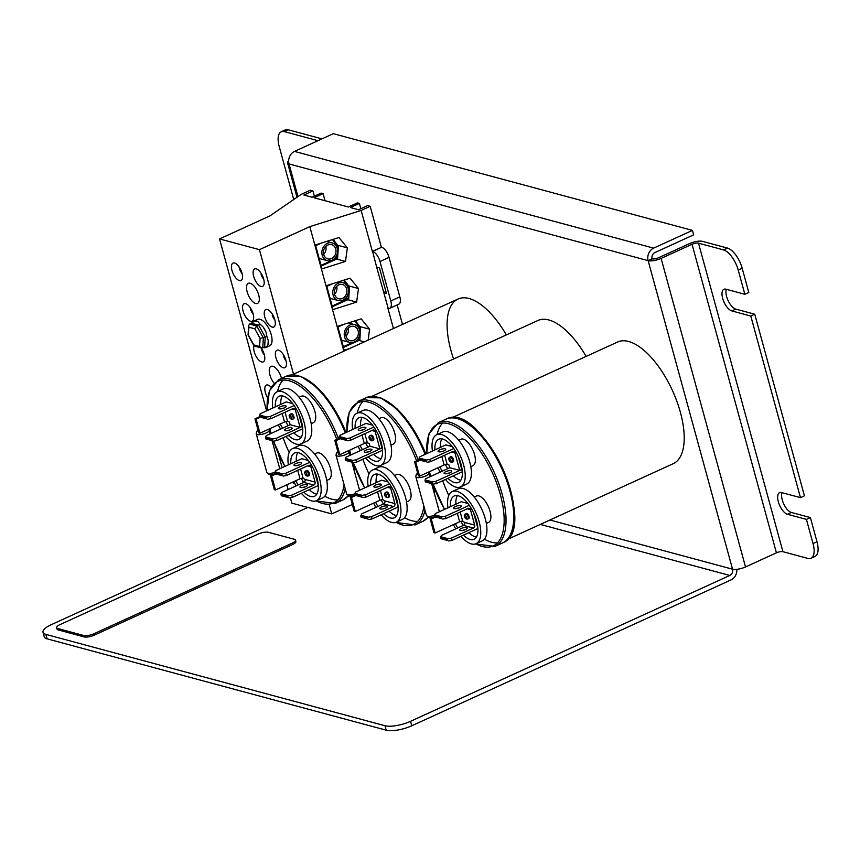 <?xml version="1.0" encoding="UTF-8"?>
<svg xmlns="http://www.w3.org/2000/svg" width="860" height="860" viewBox="0 0 860 860"><rect width="100%" height="100%" fill="white"/><g stroke="black" fill="none" stroke-linecap="round" stroke-linejoin="round"><path stroke-width="1.29" d="M318.006 140.674L284.38 131.612A19.114 8.482 65.4 0 0 281.241 131.763A19.114 8.482 65.4 0 0 279.199 146.458L293.722 199.531M321.962 138.869L288.337 129.806A19.114 8.482 -114.6 0 0 285.197 129.957L281.241 131.763M811.012 558.269L814.968 556.463A19.114 8.482 -114.6 0 0 817 541.768L813.044 543.574A19.114 8.482 65.4 0 1 811.012 558.269A19.114 8.482 65.4 0 1 807.862 558.419L782.922 551.701A4.859 1.505 -15.3 0 0 776.429 552.829L745.523 566.955A9.707 2.999 164.7 0 1 732.548 569.202L549.927 520.01M813.044 543.574L806.422 519.386L787.47 514.28A11.846 5.257 65.4 0 1 778.934 503.67A11.846 5.257 65.4 0 1 779.579 492.629A11.846 5.257 65.4 0 1 781.525 492.543L800.477 497.65L750.791 316.029L731.838 310.922A11.846 5.257 65.4 0 1 723.292 300.312A11.846 5.257 65.4 0 1 723.937 289.272A11.846 5.257 65.4 0 1 725.894 289.186L744.846 294.292L738.224 270.094L742.18 268.288A19.114 8.482 -114.6 0 0 727.409 248.067L702.48 241.359A9.707 2.999 -15.3 0 0 689.494 243.606L658.588 257.731A4.859 1.505 164.7 0 1 652.095 258.849L648.139 260.655A9.707 2.999 -15.3 0 0 661.114 258.409L692.031 244.283A4.859 1.505 -15.3 0 1 698.513 243.165L782.922 551.701M727.409 248.067L723.453 249.884A19.114 8.482 65.4 0 1 738.224 270.094M723.453 249.884L698.513 243.165M750.791 316.029L754.747 314.223L804.433 495.844L800.477 497.65M806.422 519.386L810.378 517.58L817 541.768M742.18 268.288L748.802 292.486L744.846 294.292M782.009 492.673A11.846 5.257 -114.6 0 0 783.847 504.164A11.846 5.257 -114.6 0 0 791.426 512.474L810.378 517.58M726.367 289.315A11.846 5.257 -114.6 0 0 728.216 300.806A11.846 5.257 -114.6 0 0 735.794 309.116L754.747 314.223M47.074 638.84L45.859 634.39A19.114 5.902 164.7 0 1 43 632.315L44.215 636.765A19.114 5.902 -15.3 0 0 47.074 638.84L386.237 730.194A19.114 5.902 -15.3 0 0 411.789 725.765L731.021 579.909A9.707 8.17 105.1 0 0 736.837 569.331M43 632.315A19.114 5.902 164.7 0 1 51.46 624.586L307.837 507.454M45.859 634.39L385.011 725.743L386.237 730.194M411.789 725.765L410.564 721.303A19.114 5.902 164.7 0 1 385.011 725.743M410.564 721.303L729.807 575.458A4.859 4.085 105.1 0 0 732.548 569.202L648.139 260.655A9.707 8.17 105.1 0 1 653.611 248.142L692.44 230.405L693.654 234.855L654.836 252.593A4.859 4.085 105.1 0 0 652.095 258.849M288.659 160.885A9.707 2.999 -15.3 0 0 287.573 162.884A9.707 2.999 -15.3 0 0 289.024 163.938A9.707 8.17 -74.9 0 1 294.507 151.414L333.325 133.676L692.44 230.405M457.337 513.302L459.659 521.762A2.29 0.71 164.7 0 1 462.723 521.235L464.712 522.418A2.29 1.924 -74.9 0 1 463.411 525.374L441.352 535.457L440.61 537.586L447.393 539.413L448.06 538.704L440.642 536.704M463.411 525.374L473.387 528.062A2.29 1.924 105.1 0 0 474.688 525.105L470.463 509.679A2.29 1.924 105.1 0 0 468.023 508.432L445.964 518.505L445.351 516.258L442.072 516.828L434.655 514.828L434.623 515.71L441.406 517.537L442.072 516.828M465.529 513.914L466.421 513.506A2.795 1.247 65.4 0 1 466.883 513.485A2.795 1.247 65.4 0 1 468.904 515.989A2.795 1.247 65.4 0 1 468.754 518.591L467.862 518.999A2.795 1.247 -114.6 0 0 468.012 516.398A2.795 1.247 -114.6 0 0 465.991 513.893A2.795 1.247 -114.6 0 0 465.529 513.914C463.594 514.936 463.959 516.666 466.614 519.096L467.862 518.999A2.795 1.247 -114.6 0 1 467.399 519.021M441.803 456.51L444.115 464.959A2.29 0.71 164.7 0 1 447.178 464.421L448.974 464.905L449.748 467.711L459.724 470.398L454.929 452.876A2.29 1.924 105.1 0 0 452.478 451.629L430.419 461.702L429.806 459.466L426.538 460.025L419.11 458.036L419.089 458.907L425.872 460.734L426.538 460.025M449.984 457.101L450.887 456.692A2.795 1.247 65.4 0 1 451.339 456.671A2.795 1.247 65.4 0 1 453.36 459.175A2.795 1.247 65.4 0 1 453.209 461.788L452.306 462.196A2.795 1.247 -114.6 0 0 452.467 459.584A2.795 1.247 -114.6 0 0 450.446 457.079A2.795 1.247 -114.6 0 0 449.984 457.101C448.038 458.111 448.404 459.842 451.07 462.293L452.306 462.196A2.795 1.247 -114.6 0 1 451.855 462.218M438.654 451.801A3.978 1.225 164.7 0 1 438.062 451.371A3.978 1.225 164.7 0 1 441.567 449.135A3.978 1.225 164.7 0 1 445.727 449.275A3.978 1.225 164.7 0 1 443.126 451.221A3.978 1.225 164.7 0 1 438.654 451.801M443.438 451.102A3.978 1.225 -15.3 0 0 440.965 451.779M460.175 530.48A3.978 1.225 164.7 0 1 459.584 530.05A3.978 1.225 164.7 0 1 463.088 527.814A3.978 1.225 164.7 0 1 467.249 527.943A3.978 1.225 164.7 0 1 464.658 529.9A3.978 1.225 164.7 0 1 460.175 530.48M464.959 529.781A3.978 1.225 -15.3 0 0 462.497 530.459M454.188 508.604A3.978 1.225 164.7 0 1 453.596 508.163A3.978 1.225 164.7 0 1 457.112 505.938A3.978 1.225 164.7 0 1 461.272 506.067A3.978 1.225 164.7 0 1 458.67 508.013A3.978 1.225 164.7 0 1 454.188 508.604M458.971 507.905A3.978 1.225 -15.3 0 0 456.51 508.582M444.642 473.677A3.978 1.225 164.7 0 1 444.05 473.247A3.978 1.225 164.7 0 1 447.555 471.011A3.978 1.225 164.7 0 1 451.715 471.151A3.978 1.225 164.7 0 1 449.113 473.097A3.978 1.225 164.7 0 1 444.642 473.677M449.414 472.978A3.978 1.225 -15.3 0 0 446.953 473.656M425.872 460.734L426.184 461.852L419.4 460.025L419.089 458.907M419.4 460.025L426.184 461.852M427.151 462.271L430.419 461.702M431.86 482.611L432.526 481.912L425.098 479.912L425.077 480.783L431.86 482.611L432.161 483.728L425.377 481.901L425.077 480.783M425.098 479.912L425.818 478.654L449.758 467.722M425.377 481.901L432.161 483.728M462.325 471.742L436.407 483.589L435.794 481.342L432.526 481.912M444.545 509.389A66.886 29.67 65.4 0 1 433.107 484.148L436.407 483.589M441.406 517.537L441.717 518.655L434.934 516.828L434.623 515.71M434.655 514.828L435.375 513.571L461.358 501.702L467.926 503.476M434.934 516.828L441.717 518.655M442.685 519.074L445.964 518.505M447.393 539.413L447.705 540.531L440.922 538.704L440.61 537.586M440.922 538.704L447.705 540.531M477.902 528.524L451.941 540.381L451.328 538.145L448.06 538.704M448.673 540.951L451.941 540.381M458.24 456.542L461.777 469.474L435.794 481.342M419.11 458.036L419.831 456.778L445.813 444.899L452.317 446.652M453.714 448.544L429.806 459.466M462.293 471.366L461.777 469.474L459.724 470.398M469.291 505.325L445.351 516.258M473.387 528.062L451.328 538.145M473.72 513.119L477.891 528.384M450.446 461.863A1.838 0.817 65.4 0 1 449.124 460.218A1.838 0.817 65.4 0 1 449.221 458.509A1.838 0.817 65.4 0 1 449.533 458.498A1.838 0.817 65.4 0 1 450.855 460.143A1.838 0.817 65.4 0 1 450.748 461.852A1.838 0.817 65.4 0 1 450.446 461.863M465.991 518.655A1.817 0.806 65.4 0 1 464.669 517.032A1.817 0.806 65.4 0 1 464.776 515.333A1.817 0.806 65.4 0 1 465.077 515.312A1.817 0.806 65.4 0 1 466.389 516.946A1.817 0.806 65.4 0 1 466.292 518.644A1.817 0.806 65.4 0 1 465.991 518.655M419.809 460.293L415.724 462.153L419.562 476.182L418.411 475.87L414.574 461.841L415.724 462.153M444.416 464.83L419.562 476.182M457.412 495.596A23.811 10.567 -114.6 0 0 455.897 504.196M460.917 521.343A23.811 10.567 -114.6 0 0 463.239 525.46M468.893 532.641A23.811 10.567 -114.6 0 0 476.386 537.124M419.304 459.681L414.574 461.841M435.106 532.985L433.945 532.673L430.108 518.644L431.269 518.956L435.106 532.985L459.659 521.762M434.837 516.484L430.108 518.644M435.343 517.096L431.269 518.956M441.911 438.879A23.736 10.524 -114.6 0 0 440.406 447.372M445.415 464.518A23.736 10.524 -114.6 0 0 447.727 468.646M453.403 475.816A23.736 10.524 -114.6 0 0 460.81 480.245M434.923 449.887A23.736 10.524 65.4 0 1 438.761 439.234A23.736 10.524 65.4 0 1 442.663 439.041A23.736 10.524 65.4 0 1 459.777 460.283A23.736 10.524 65.4 0 1 458.477 482.395A23.736 10.524 65.4 0 1 447.92 478.332M442.244 471.151A23.736 10.524 65.4 0 1 439.868 466.905M450.414 506.701A23.811 10.567 65.4 0 1 454.263 495.951A23.811 10.567 65.4 0 1 458.187 495.768A23.811 10.567 65.4 0 1 475.354 517.086A23.811 10.567 65.4 0 1 474.053 539.274A23.811 10.567 65.4 0 1 463.411 535.146M457.746 527.965A23.811 10.567 65.4 0 1 455.37 523.718M460.53 486.889L466.7 484.072A28.67 12.717 -114.6 0 0 468.259 457.359A28.67 12.717 -114.6 0 0 447.598 431.698A28.67 12.717 -114.6 0 0 442.878 431.924L436.708 434.741A28.67 12.717 65.4 0 1 441.427 434.515A28.67 12.717 65.4 0 1 462.089 460.175A28.67 12.717 65.4 0 1 460.53 486.889A28.67 12.717 65.4 0 1 445.426 479.461M440.191 472.086A28.67 12.717 65.4 0 1 437.869 467.818M432.429 451.016A28.67 12.717 65.4 0 1 436.708 434.741M476.075 543.692L482.245 540.865A28.67 12.717 -114.6 0 0 483.804 514.162A28.67 12.717 -114.6 0 0 463.131 488.502A28.67 12.717 -114.6 0 0 458.412 488.727L452.252 491.544A28.67 12.717 65.4 0 1 456.961 491.318A28.67 12.717 65.4 0 1 477.633 516.978A28.67 12.717 65.4 0 1 476.075 543.692A28.67 12.717 65.4 0 1 460.96 536.264M455.725 528.889A28.67 12.717 65.4 0 1 453.413 524.621M447.974 507.819A28.67 12.717 65.4 0 1 452.252 491.544M458.724 440.234L460.906 439.234A14.523 6.439 65.4 0 1 463.293 439.116A14.523 6.439 65.4 0 1 473.763 452.123A14.523 6.439 65.4 0 1 472.978 465.658L470.796 466.647M474.268 497.026L476.44 496.037A14.523 6.439 65.4 0 1 478.837 495.919A14.523 6.439 65.4 0 1 489.308 508.926A14.523 6.439 65.4 0 1 488.512 522.45L486.33 523.45M442.674 423.045A66.886 29.67 -114.6 0 0 437.095 434.569M439.793 471.409A66.886 29.67 -114.6 0 0 439.998 472.172M442.696 480.708A66.886 29.67 -114.6 0 0 448.78 495.424M484.384 539.198A66.886 29.67 -114.6 0 0 497.435 542.896M426.753 453.618A66.886 29.67 65.4 0 1 437.611 424.26A66.886 29.67 65.4 0 1 448.619 423.743A66.886 29.67 65.4 0 1 496.833 483.61A66.886 29.67 65.4 0 1 493.199 545.939A66.886 29.67 65.4 0 1 475.752 543.821M430.688 476.429A66.886 29.67 65.4 0 1 429.462 471.667M459.466 419.325A66.886 29.67 65.4 0 1 502.509 468.141A66.886 29.67 65.4 0 1 511.238 532.641M507.346 539.467L673.251 463.68A66.886 29.67 -114.6 0 0 676.884 401.351A66.886 29.67 -114.6 0 0 628.671 341.485A66.886 29.67 -114.6 0 0 617.663 342L451.758 417.799M297.732 470.312L300.054 478.773A2.29 0.71 164.7 0 1 303.118 478.246L305.106 479.428A2.29 1.924 -74.9 0 1 303.806 482.385L281.747 492.468L281.005 494.597L287.788 496.424L288.455 495.715L281.037 493.715M303.806 482.385L313.782 485.072A2.29 1.924 105.1 0 0 315.083 482.116L310.858 466.69A2.29 1.924 105.1 0 0 308.417 465.443L286.358 475.515L285.746 473.269L282.467 473.838L275.05 471.839L275.028 472.721L281.811 474.548L282.467 473.838M305.923 470.925L306.816 470.517A2.795 1.247 65.4 0 1 307.278 470.495A2.795 1.247 65.4 0 1 309.299 473A2.795 1.247 65.4 0 1 309.148 475.601L308.256 476.01A2.795 1.247 -114.6 0 0 308.407 473.409A2.795 1.247 -114.6 0 0 306.386 470.904A2.795 1.247 -114.6 0 0 305.923 470.925C303.988 471.946 304.354 473.677 307.009 476.107L308.256 476.01A2.795 1.247 -114.6 0 1 307.794 476.031M282.198 413.52L284.51 421.97A2.29 0.71 164.7 0 1 287.573 421.432L289.368 421.916L290.142 424.722L300.118 427.409L295.324 409.887A2.29 1.924 105.1 0 0 292.873 408.64L270.814 418.712L270.201 416.476L266.933 417.035L259.505 415.047L259.483 415.917L266.267 417.745L266.933 417.035M290.379 414.112L291.282 413.703A2.795 1.247 65.4 0 1 291.733 413.681A2.795 1.247 65.4 0 1 293.754 416.186A2.795 1.247 65.4 0 1 293.604 418.798L292.701 419.207A2.795 1.247 -114.6 0 0 292.862 416.595A2.795 1.247 -114.6 0 0 290.841 414.09A2.795 1.247 -114.6 0 0 290.379 414.112C288.433 415.122 288.799 416.853 291.465 419.304L292.701 419.207A2.795 1.247 -114.6 0 1 292.25 419.228M279.048 408.812A3.978 1.225 164.7 0 1 278.457 408.382A3.978 1.225 164.7 0 1 281.962 406.146A3.978 1.225 164.7 0 1 286.122 406.285A3.978 1.225 164.7 0 1 283.52 408.231A3.978 1.225 164.7 0 1 279.048 408.812M283.832 408.113A3.978 1.225 -15.3 0 0 281.36 408.79M300.57 487.491A3.978 1.225 164.7 0 1 299.979 487.061A3.978 1.225 164.7 0 1 303.494 484.825A3.978 1.225 164.7 0 1 307.644 484.954A3.978 1.225 164.7 0 1 305.053 486.91A3.978 1.225 164.7 0 1 300.57 487.491M305.354 486.792A3.978 1.225 -15.3 0 0 302.892 487.469M294.582 465.615A3.978 1.225 164.7 0 1 293.991 465.174A3.978 1.225 164.7 0 1 297.506 462.949A3.978 1.225 164.7 0 1 301.666 463.078A3.978 1.225 164.7 0 1 299.065 465.023A3.978 1.225 164.7 0 1 294.582 465.615M299.366 464.916A3.978 1.225 -15.3 0 0 296.904 465.593M285.036 430.688A3.978 1.225 164.7 0 1 284.445 430.258A3.978 1.225 164.7 0 1 287.95 428.022A3.978 1.225 164.7 0 1 292.11 428.162A3.978 1.225 164.7 0 1 289.508 430.108A3.978 1.225 164.7 0 1 285.036 430.688M289.809 429.989A3.978 1.225 -15.3 0 0 287.348 430.666M266.267 417.745L266.578 418.863L259.795 417.035L259.483 415.917M259.795 417.035L266.578 418.863M267.546 419.282L270.814 418.712M272.255 439.621L272.921 438.923L265.493 436.923L265.471 437.794L272.255 439.621L272.555 440.739L265.772 438.912L265.471 437.794M265.493 436.923L266.213 435.665L290.153 424.733M265.772 438.912L272.555 440.739M302.72 428.753L276.802 440.599L276.189 438.353L272.921 438.923M273.534 441.159L276.802 440.599M281.811 474.548L282.112 475.666L275.329 473.838L275.028 472.721M275.05 471.839L275.77 470.581L301.752 458.713L308.321 460.487M275.329 473.838L282.112 475.666M283.08 476.085L286.358 475.515M287.788 496.424L288.1 497.542L281.317 495.715L281.005 494.597M281.317 495.715L288.1 497.542M318.297 485.534L292.335 497.392L291.723 495.156L288.455 495.715M289.067 497.962L292.335 497.392M298.635 413.552L302.172 426.485L276.189 438.353M259.505 415.047L260.225 413.789L286.208 401.91L292.712 403.662M294.109 405.554L270.201 416.476M302.172 426.474L300.118 427.409M309.686 462.336L285.746 473.269M313.782 485.072L291.723 495.156M314.115 470.13L318.286 485.395M290.841 418.874A1.838 0.817 65.4 0 1 289.519 417.229A1.838 0.817 65.4 0 1 289.627 415.52A1.838 0.817 65.4 0 1 289.927 415.509A1.838 0.817 65.4 0 1 291.25 417.154A1.838 0.817 65.4 0 1 291.142 418.863A1.838 0.817 65.4 0 1 290.841 418.874M306.386 475.666A1.817 0.806 65.4 0 1 305.074 474.043A1.817 0.806 65.4 0 1 305.171 472.344A1.817 0.806 65.4 0 1 305.472 472.323A1.817 0.806 65.4 0 1 306.784 473.957A1.817 0.806 65.4 0 1 306.687 475.655A1.817 0.806 65.4 0 1 306.386 475.666M260.204 417.304L256.119 419.164L259.957 433.193L258.806 432.881L254.969 418.852L256.119 419.164M284.81 421.841L259.957 433.193M297.807 452.607A23.811 10.567 -114.6 0 0 296.291 461.207M301.312 478.353A23.811 10.567 -114.6 0 0 303.634 482.471M309.288 489.652A23.811 10.567 -114.6 0 0 316.781 494.135M302.172 426.485L302.688 428.377M259.699 416.691L254.969 418.852M275.501 489.996L274.34 489.684L270.502 475.655L271.663 475.967L275.501 489.996L300.054 478.773M275.232 473.494L270.502 475.655M275.738 474.107L271.663 475.967M282.306 395.89A23.736 10.524 -114.6 0 0 280.801 404.383M285.81 421.529A23.736 10.524 -114.6 0 0 288.121 425.657M293.798 432.827A23.736 10.524 -114.6 0 0 301.204 437.256M275.318 406.898A23.736 10.524 65.4 0 1 279.156 396.245A23.736 10.524 65.4 0 1 283.058 396.051A23.736 10.524 65.4 0 1 300.172 417.293A23.736 10.524 65.4 0 1 298.882 439.406A23.736 10.524 65.4 0 1 288.315 435.343M282.639 428.162A23.736 10.524 65.4 0 1 280.263 423.915M290.809 463.712A23.811 10.567 65.4 0 1 294.658 452.962A23.811 10.567 65.4 0 1 298.581 452.779A23.811 10.567 65.4 0 1 315.749 474.096A23.811 10.567 65.4 0 1 314.448 496.284A23.811 10.567 65.4 0 1 303.806 492.156M298.14 484.975A23.811 10.567 65.4 0 1 295.765 480.729M300.925 443.9L307.095 441.083A28.67 12.717 -114.6 0 0 308.654 414.369A28.67 12.717 -114.6 0 0 287.992 388.709A28.67 12.717 -114.6 0 0 283.273 388.935L277.103 391.752A28.67 12.717 65.4 0 1 281.822 391.526A28.67 12.717 65.4 0 1 302.483 417.186A28.67 12.717 65.4 0 1 300.925 443.9A28.67 12.717 65.4 0 1 285.821 436.471M280.586 429.097A28.67 12.717 65.4 0 1 278.264 424.829M272.824 408.027A28.67 12.717 65.4 0 1 277.103 391.752M316.469 500.703L322.64 497.875A28.67 12.717 -114.6 0 0 324.198 471.173A28.67 12.717 -114.6 0 0 303.526 445.512A28.67 12.717 -114.6 0 0 298.807 445.738L292.647 448.554A28.67 12.717 65.4 0 1 297.356 448.329A28.67 12.717 65.4 0 1 318.028 473.989A28.67 12.717 65.4 0 1 316.469 500.703A28.67 12.717 65.4 0 1 301.355 493.274M296.119 485.9A28.67 12.717 65.4 0 1 293.808 481.632M288.369 464.83A28.67 12.717 65.4 0 1 292.647 448.554M299.119 397.245L301.301 396.245A14.523 6.439 65.4 0 1 303.688 396.127A14.523 6.439 65.4 0 1 314.158 409.134A14.523 6.439 65.4 0 1 313.373 422.668L311.191 423.658M314.663 454.037L316.835 453.048A14.523 6.439 65.4 0 1 319.232 452.93A14.523 6.439 65.4 0 1 329.702 465.937A14.523 6.439 65.4 0 1 328.907 479.461L326.725 480.46M283.069 380.055A66.886 29.67 -114.6 0 0 277.49 391.579M280.188 428.42A66.886 29.67 -114.6 0 0 280.392 429.183M283.09 437.719A66.886 29.67 -114.6 0 0 289.175 452.435M324.779 496.209A66.886 29.67 -114.6 0 0 337.829 499.907M267.148 410.629A66.886 29.67 65.4 0 1 278.006 381.27A66.886 29.67 65.4 0 1 289.014 380.754A66.886 29.67 65.4 0 1 336.787 439.428M344.075 484.631A66.886 29.67 65.4 0 1 333.594 502.95A66.886 29.67 65.4 0 1 316.147 500.832M273.458 441.148L284.907 466.41A66.886 29.67 65.4 0 1 273.501 441.159M269.814 428.688L271.05 433.451A66.886 29.67 65.4 0 1 269.857 428.678M299.861 376.336A66.886 29.67 65.4 0 1 346.042 432.537L333.282 407.35L317.351 387.484L300.914 376.358L286.434 376.153A68.037 30.175 65.4 0 1 297.635 375.627A68.037 30.175 65.4 0 1 345.301 432.87M354.331 465.636A66.886 29.67 65.4 0 1 354.653 472.323M453.585 359.007A66.886 29.67 -114.6 0 1 450.93 350.45A66.886 29.67 -114.6 0 1 459.992 298.302A66.886 29.67 -114.6 0 1 506.336 334.906A66.886 29.67 -114.6 0 0 469.065 298.495A66.886 29.67 -114.6 0 0 458.058 299.011L292.153 374.81M377.54 491.812L379.851 500.273A2.29 0.71 164.7 0 1 382.915 499.735L384.904 500.928A2.29 1.924 -74.9 0 1 383.614 503.885L361.555 513.957L360.813 516.086L367.596 517.913L368.263 517.215L360.834 515.215M383.614 503.885L393.59 506.572A2.29 1.924 105.1 0 0 394.88 503.605L390.666 488.179A2.29 1.924 105.1 0 0 388.215 486.932L366.156 497.015L365.543 494.769L362.275 495.338L354.847 493.339L354.825 494.21L361.608 496.037L362.275 495.338M385.731 492.414L386.624 492.006A2.795 1.247 65.4 0 1 387.086 491.985A2.795 1.247 65.4 0 1 389.096 494.489A2.795 1.247 65.4 0 1 388.946 497.101L388.053 497.51A2.795 1.247 -114.6 0 0 388.204 494.898A2.795 1.247 -114.6 0 0 386.183 492.393A2.795 1.247 -114.6 0 0 385.731 492.414C383.796 493.446 384.162 495.177 386.806 497.607L388.053 497.51A2.795 1.247 -114.6 0 1 387.591 497.531M361.995 435.01L364.307 443.459A2.29 0.71 164.7 0 1 367.381 442.932L369.176 443.416L369.94 446.222L379.916 448.909L375.121 431.387A2.29 1.924 105.1 0 0 372.681 430.129L350.622 440.212L350.009 437.966L346.731 438.535L339.313 436.536L339.291 437.407L346.075 439.234L346.731 438.535M370.176 435.612L371.079 435.203A2.795 1.247 65.4 0 1 371.541 435.181A2.795 1.247 65.4 0 1 373.562 437.686A2.795 1.247 65.4 0 1 373.401 440.288L372.509 440.707A2.795 1.247 -114.6 0 0 372.66 438.095A2.795 1.247 -114.6 0 0 370.638 435.59A2.795 1.247 -114.6 0 0 370.176 435.612C368.241 436.622 368.596 438.353 371.262 440.793L372.509 440.707A2.795 1.247 -114.6 0 1 372.047 440.728M358.846 430.301A3.978 1.225 164.7 0 1 358.254 429.871A3.978 1.225 164.7 0 1 361.77 427.635A3.978 1.225 164.7 0 1 365.93 427.775A3.978 1.225 164.7 0 1 363.329 429.721A3.978 1.225 164.7 0 1 358.846 430.301M363.629 429.613A3.978 1.225 -15.3 0 0 361.168 430.279M380.378 508.98A3.978 1.225 164.7 0 1 379.776 508.55A3.978 1.225 164.7 0 1 383.291 506.314A3.978 1.225 164.7 0 1 387.452 506.454A3.978 1.225 164.7 0 1 384.85 508.4A3.978 1.225 164.7 0 1 380.378 508.98M385.151 508.292A3.978 1.225 -15.3 0 0 382.689 508.959M374.39 487.104A3.978 1.225 164.7 0 1 373.799 486.674A3.978 1.225 164.7 0 1 377.303 484.438A3.978 1.225 164.7 0 1 381.464 484.578A3.978 1.225 164.7 0 1 378.862 486.523A3.978 1.225 164.7 0 1 374.39 487.104M379.174 486.405A3.978 1.225 -15.3 0 0 376.702 487.082M364.833 452.188A3.978 1.225 164.7 0 1 364.242 451.747A3.978 1.225 164.7 0 1 367.757 449.522A3.978 1.225 164.7 0 1 371.907 449.651A3.978 1.225 164.7 0 1 369.316 451.597A3.978 1.225 164.7 0 1 364.833 452.188M369.617 451.489A3.978 1.225 -15.3 0 0 367.156 452.166M346.075 439.234L346.376 440.363L339.592 438.535L339.291 437.407M339.592 438.535L346.376 440.363M347.343 440.782L350.622 440.212M352.052 461.121L352.718 460.412L345.301 458.412L345.269 459.294L352.052 461.121L352.363 462.239L345.58 460.412L345.269 459.294M345.301 458.412L346.01 457.154L369.95 446.222M345.58 460.412L352.363 462.239M382.517 450.253L356.599 462.089L355.986 459.842L352.718 460.412M353.331 462.659L356.599 462.089M361.608 496.037L361.92 497.155L355.137 495.328L354.825 494.21M354.847 493.339L355.567 492.081L381.55 480.213L388.118 481.976M355.137 495.328L361.92 497.155M362.888 497.575L366.156 497.015M367.596 517.913L367.897 519.042L361.114 517.215L360.813 516.086M361.114 517.215L367.897 519.042M398.105 507.034L372.144 518.892L371.531 516.645L368.263 517.215M368.875 519.462L372.144 518.892M378.443 435.052L381.98 447.974L355.986 459.842M339.313 436.536L340.033 435.278L366.016 423.41L372.509 425.162M373.906 427.044L350.009 437.966M381.969 447.963L379.916 448.909M389.483 483.825L365.543 494.769M393.59 506.572L371.531 516.645M393.912 491.619L398.094 506.895M370.649 440.363A1.838 0.817 65.4 0 1 369.327 438.729A1.838 0.817 65.4 0 1 369.424 437.02A1.838 0.817 65.4 0 1 369.725 436.998A1.838 0.817 65.4 0 1 371.047 438.643A1.838 0.817 65.4 0 1 370.95 440.352A1.838 0.817 65.4 0 1 370.649 440.363M386.183 497.166A1.817 0.806 65.4 0 1 384.871 495.532A1.817 0.806 65.4 0 1 384.968 493.833A1.817 0.806 65.4 0 1 385.269 493.823A1.817 0.806 65.4 0 1 386.581 495.457A1.817 0.806 65.4 0 1 386.484 497.155A1.817 0.806 65.4 0 1 386.183 497.166M340.001 438.804L335.927 440.664L339.764 454.693L338.603 454.381L334.766 440.352L335.927 440.664M364.608 443.341L339.764 454.693M377.615 474.107A23.811 10.567 -114.6 0 0 376.099 482.707M381.12 499.843A23.811 10.567 -114.6 0 0 383.431 503.96M389.085 511.152A23.811 10.567 -114.6 0 0 396.578 515.624M381.98 447.974L382.496 449.866M339.496 438.191L334.766 440.352M355.298 511.485L354.148 511.173L350.31 497.155L351.46 497.467L355.298 511.485L379.851 500.273M355.04 494.994L350.31 497.155M355.546 495.596L351.46 497.467M362.114 417.39A23.736 10.524 -114.6 0 0 360.598 425.883M365.608 443.029A23.736 10.524 -114.6 0 0 367.929 447.146M373.595 454.327A23.736 10.524 -114.6 0 0 381.012 458.745M355.115 428.387A23.736 10.524 65.4 0 1 358.953 417.734A23.736 10.524 65.4 0 1 362.866 417.551A23.736 10.524 65.4 0 1 379.969 438.793A23.736 10.524 65.4 0 1 378.679 460.906A23.736 10.524 65.4 0 1 368.112 456.832M362.447 449.651A23.736 10.524 65.4 0 1 360.071 445.415M370.617 485.212A23.811 10.567 65.4 0 1 374.465 474.462A23.811 10.567 65.4 0 1 378.379 474.268A23.811 10.567 65.4 0 1 395.546 495.586A23.811 10.567 65.4 0 1 394.256 517.784A23.811 10.567 65.4 0 1 383.603 513.656M377.948 506.465A23.811 10.567 65.4 0 1 375.573 502.229M380.733 465.389L386.903 462.572A28.67 12.717 -114.6 0 0 388.462 435.869A28.67 12.717 -114.6 0 0 367.79 410.209A28.67 12.717 -114.6 0 0 363.07 410.424L356.911 413.252A28.67 12.717 65.4 0 1 361.619 413.026A28.67 12.717 65.4 0 1 382.291 438.686A28.67 12.717 65.4 0 1 380.733 465.389A28.67 12.717 65.4 0 1 365.618 457.971M360.383 450.597A28.67 12.717 65.4 0 1 358.072 446.318M352.632 429.527A28.67 12.717 65.4 0 1 356.911 413.252M396.267 522.192L402.437 519.375A28.67 12.717 -114.6 0 0 403.996 492.662A28.67 12.717 -114.6 0 0 383.334 467.002A28.67 12.717 -114.6 0 0 378.615 467.227L372.444 470.044A28.67 12.717 65.4 0 1 377.164 469.818A28.67 12.717 65.4 0 1 397.825 495.478A28.67 12.717 65.4 0 1 396.267 522.192A28.67 12.717 65.4 0 1 381.163 514.774M375.927 507.4A28.67 12.717 65.4 0 1 373.606 503.121M368.166 486.33A28.67 12.717 65.4 0 1 372.444 470.044M378.927 418.734L381.098 417.734A14.523 6.439 65.4 0 1 383.495 417.627A14.523 6.439 65.4 0 1 393.966 430.623A14.523 6.439 65.4 0 1 393.171 444.158L390.988 445.158M394.46 475.537L396.643 474.537A14.523 6.439 65.4 0 1 399.029 474.43A14.523 6.439 65.4 0 1 409.5 487.426A14.523 6.439 65.4 0 1 408.715 500.961L406.533 501.96M362.877 401.545A66.886 29.67 -114.6 0 0 357.287 413.069M359.985 449.92A66.886 29.67 -114.6 0 0 360.2 450.683M362.898 459.219A66.886 29.67 -114.6 0 0 368.972 473.935M404.587 517.709A66.886 29.67 -114.6 0 0 417.627 521.396M346.956 432.118A66.886 29.67 65.4 0 1 357.803 402.76A66.886 29.67 65.4 0 1 368.811 402.243A66.886 29.67 65.4 0 1 416.595 460.917M423.873 506.131A66.886 29.67 65.4 0 1 413.391 524.439A66.886 29.67 65.4 0 1 395.944 522.332M364.748 487.889A66.886 29.67 65.4 0 1 353.299 462.648M350.891 454.929A66.886 29.67 65.4 0 1 349.654 450.167M379.668 397.836A66.886 29.67 65.4 0 1 425.84 454.026L413.09 428.839L397.159 408.973L380.711 397.858L366.242 397.653A68.037 30.175 65.4 0 1 377.443 397.127A68.037 30.175 65.4 0 1 425.098 454.37M434.128 487.125A66.886 29.67 65.4 0 1 434.461 493.812M586.133 356.406A66.886 29.67 -114.6 0 0 548.863 319.985A66.886 29.67 -114.6 0 0 537.855 320.511L371.95 396.299M346.042 336.11A7.375 6.203 105.1 0 0 348.16 328.23M358.104 330.767A7.375 6.203 -74.9 0 1 356.513 338.238A7.375 6.203 -74.9 0 1 350.171 340.635A7.375 6.203 -74.9 0 1 346.107 331.906A7.375 6.203 -74.9 0 1 354.008 326.402A7.375 6.203 -74.9 0 1 358.104 330.767M359.598 330.079A9.213 7.751 -74.9 0 1 357.62 339.421A9.213 7.751 -74.9 0 1 349.697 342.409A9.213 7.751 -74.9 0 1 344.602 331.498A9.213 7.751 -74.9 0 1 354.481 324.618A9.213 7.751 -74.9 0 1 359.598 330.079M334.583 294.238A7.375 6.203 105.1 0 0 336.701 286.358M346.644 288.895A7.375 6.203 -74.9 0 1 345.053 296.367A7.375 6.203 -74.9 0 1 338.722 298.753A7.375 6.203 -74.9 0 1 334.647 290.024A7.375 6.203 -74.9 0 1 342.549 284.52A7.375 6.203 -74.9 0 1 346.644 288.895M348.149 288.208A9.213 7.751 -74.9 0 1 346.161 297.549A9.213 7.751 -74.9 0 1 338.238 300.538A9.213 7.751 -74.9 0 1 333.142 289.627A9.213 7.751 -74.9 0 1 343.033 282.746A9.213 7.751 -74.9 0 1 348.149 288.208M323.683 254.377A7.375 6.203 105.1 0 0 325.8 246.498M335.733 249.034A7.375 6.203 -74.9 0 1 334.142 256.506A7.375 6.203 -74.9 0 1 327.81 258.892A7.375 6.203 -74.9 0 1 323.736 250.163A7.375 6.203 -74.9 0 1 331.637 244.659A7.375 6.203 -74.9 0 1 335.733 249.034M337.238 248.346A9.213 7.751 -74.9 0 1 335.25 257.677A9.213 7.751 -74.9 0 1 327.327 260.677A9.213 7.751 -74.9 0 1 322.242 249.766A9.213 7.751 -74.9 0 1 332.121 242.875A9.213 7.751 -74.9 0 1 337.238 248.346M261.913 274.641L261.107 274.426L261.655 274.179M263.784 279.468A7.643 3.386 65.4 0 1 261.107 274.426M271.76 313.233A7.643 3.386 65.4 0 0 271.846 313.696L272.115 313.771M273.039 315.319L272.233 315.104L272.781 314.846M274.91 320.146A7.643 3.386 65.4 0 1 272.233 315.104M284.165 355.986L283.359 355.771L283.908 355.524M286.036 360.813A7.643 3.386 65.4 0 1 283.359 355.771M238.962 266.729A7.643 3.386 65.4 0 0 239.058 267.191L239.327 267.267M240.241 268.815L239.435 268.599L239.983 268.341M242.111 273.641A7.643 3.386 65.4 0 1 239.435 268.599M251.378 309.482L250.561 309.267L251.12 309.019M253.249 314.308A7.643 3.386 65.4 0 1 250.561 309.267M261.214 348.074A7.643 3.386 65.4 0 0 261.311 348.536L261.58 348.612M262.504 350.16L261.698 349.934L262.246 349.687M264.375 354.987A7.643 3.386 65.4 0 1 261.698 349.934M376.648 267.105L388.204 308.396A9.557 4.236 -114.6 0 0 389.773 308.321A9.557 4.236 -114.6 0 0 390.795 300.978L379.991 261.505A9.557 4.236 -114.6 0 0 372.606 251.4L376.648 267.105L379.443 267.858L386.398 293.303L383.603 292.55L385.904 291.497M389.773 308.321L398.814 304.193A9.557 4.236 -114.6 0 0 399.825 296.85L389.032 257.376A9.557 4.236 -114.6 0 0 381.646 247.272L372.326 251.324L361.146 210.442L309.826 226.642L259.44 249.658L219.536 238.919L269.922 215.903L301.29 194.328L310.331 190.2L312.922 190.899L303.881 195.026L312.062 197.23L321.102 193.102L323.091 193.64L314.061 197.768L348.375 207.002L357.405 202.874L359.405 203.411L350.364 207.54L358.545 209.743L367.585 205.615L370.176 206.314L381.367 247.196M370.176 206.314L361.146 210.442M397.169 304.945L402.491 324.403M387.925 308.321L393.45 328.531M355.416 320.694L360.598 327.746L359.846 339.969L343.355 347.504M352.439 342.56L343.323 346.731L337.926 327.026L343.645 324.413M358.545 327.681L359.931 328.058L359.76 330.767M354.696 320.92L359.931 328.058M357.867 339.098L359.222 339.463L356.223 340.829M359.437 336.002L359.222 339.463M344.29 280.027L349.472 287.079L348.719 299.291L332.218 306.827M345.656 298.13L348.096 298.786L332.186 306.052L326.8 286.348L332.508 283.736M347.762 287.1L348.805 287.38L348.096 298.786M343.559 280.252L348.805 287.38M333.164 239.349L338.346 246.401L337.593 258.623L321.092 266.159M335.271 257.656L336.969 258.118L321.06 265.385L315.674 245.68L321.382 243.068M336.443 246.379L337.668 246.712L337.496 249.604M337.238 253.678L336.969 258.118M332.433 239.575L337.668 246.712M273.996 383.087A11.051 4.902 65.4 0 1 271.05 366.36A11.051 4.902 65.4 0 1 281.521 378.4M255.689 303.515A11.051 4.902 65.4 0 1 247.734 293.625A11.051 4.902 65.4 0 1 248.336 283.327A11.051 4.902 65.4 0 1 257.376 291.346A11.051 4.902 65.4 0 1 257.505 303.429A11.051 4.902 65.4 0 1 255.689 303.515M347.343 247.863L345.505 261.429L321.844 268.9L315.298 244.993L338.958 237.521L347.343 247.863L337.453 245.197M345.505 261.429L336.647 259.053M349.966 348.397L344.097 350.246L337.561 326.327L361.211 318.866L369.606 329.208L359.706 326.542M364.296 341.85L358.91 340.399M369.606 329.208L368.123 340.098M358.48 288.53L356.631 302.107L332.971 309.568L326.435 285.66L350.084 278.188L358.48 288.53L348.579 285.864M356.631 302.107L347.784 299.721M239.392 280.607A9.589 4.257 65.4 0 1 232.479 272.018A9.589 4.257 65.4 0 1 232.995 263.085A9.589 4.257 65.4 0 1 240.854 270.04A9.589 4.257 65.4 0 1 240.972 280.532A9.589 4.257 65.4 0 1 239.392 280.607M261.053 286.444A9.589 4.257 65.4 0 1 254.141 277.855A9.589 4.257 65.4 0 1 254.667 268.911A9.589 4.257 65.4 0 1 262.515 275.877A9.589 4.257 65.4 0 1 262.633 286.369A9.589 4.257 65.4 0 1 261.053 286.444M295.023 483.965A9.589 4.257 65.4 0 1 292.379 482.277M267.621 397.728A9.589 4.257 65.4 0 1 266.385 385.097A9.589 4.257 65.4 0 1 271.05 387.15M261.075 347.881A9.589 4.257 65.4 0 1 263.224 361.877A9.589 4.257 65.4 0 1 261.644 361.952A9.589 4.257 65.4 0 1 255.474 355.137A9.589 4.257 65.4 0 1 254.055 345.817M250.518 321.285A9.589 4.257 65.4 0 1 243.606 312.696A9.589 4.257 65.4 0 1 244.122 303.752A9.589 4.257 65.4 0 1 251.98 310.718A9.589 4.257 65.4 0 1 252.098 321.21A9.589 4.257 65.4 0 1 250.518 321.285M283.316 367.79A9.589 4.257 65.4 0 1 276.393 359.2A9.589 4.257 65.4 0 1 276.92 350.256A9.589 4.257 65.4 0 1 284.778 357.223A9.589 4.257 65.4 0 1 284.896 367.714A9.589 4.257 65.4 0 1 283.316 367.79M272.19 327.112A9.589 4.257 65.4 0 1 265.267 318.522A9.589 4.257 65.4 0 1 265.794 309.589A9.589 4.257 65.4 0 1 273.652 316.544A9.589 4.257 65.4 0 1 273.76 327.036A9.589 4.257 65.4 0 1 272.19 327.112M343.892 351.17L309.826 226.642M359.405 203.411L360.845 208.69M323.091 193.64L325.037 200.724M312.922 190.899L314.362 196.177M219.536 238.919L266.589 410.876M278.092 452.919L282.134 467.679M286.821 484.814L288.121 489.555M290.358 497.736L291.841 503.154L331.734 513.893L352.31 504.487M259.44 249.658L293.507 374.186M329.251 504.798L331.734 513.893M263.816 347.418L265.02 347.741L266.288 347.107L264.622 347.053L261.451 347.977L259.613 346.473L253.807 344.892L254.506 346.107L261.451 347.977M263.461 347.58A14.523 6.439 65.4 0 0 265.02 347.741L267.008 346.494L267.987 344.688L268.245 340.399L266.933 336.593L265.224 337.088L264.622 347.053M268.245 340.399A14.523 6.439 65.4 0 1 267.987 344.688M266.933 336.593L265.976 332.067L263.138 326.94L259.989 324.037L258.645 325.177L265.224 337.088L260.107 338.421L259.613 346.473M263.138 326.94A14.523 6.439 65.4 0 1 265.976 332.067M259.989 324.037L257.892 321.661L253.818 321.102L257.613 319.372A14.523 6.439 -114.6 0 1 269.502 329.896A14.523 6.439 -114.6 0 1 269.685 345.785L265.89 347.526M257.892 321.661A14.523 6.439 65.4 0 0 254.797 320.823L251.453 323.231L258.645 325.177L256.774 326.026L254.786 328.8L260.107 338.421M262.751 347.902L263.364 337.937L256.774 326.026L249.583 324.08L248.594 325.65L248.981 327.23L254.786 328.8M248.594 325.65L248.067 335.013L248.981 327.23M249.583 324.08L251.453 323.231M258.193 534.06A7.643 2.365 164.7 0 1 268.406 532.297L294.346 539.274A7.643 2.365 164.7 0 1 295.485 540.112A7.643 2.365 164.7 0 1 292.11 543.197L93.944 633.734A7.643 2.365 164.7 0 1 83.721 635.508L57.792 628.52A7.643 2.365 164.7 0 1 56.642 627.692A7.643 2.365 164.7 0 1 60.028 624.596L258.193 534.06M295.485 540.112L295.872 541.51A7.643 2.365 164.7 0 1 292.486 544.606L94.331 635.132A7.643 2.365 164.7 0 1 84.108 636.905L58.168 629.918A7.643 2.365 164.7 0 1 57.029 629.09L56.642 627.692M284.38 131.612L288.337 129.806M787.47 514.28L791.426 512.474M731.838 310.922L735.794 309.116M729.807 575.458L540.295 524.417M776.429 552.829L692.031 244.283M661.114 258.409L745.523 566.955M297.969 196.618L289.024 163.938L648.139 260.655M294.507 151.414L653.611 248.142M474.688 525.105L464.712 522.418M467.206 508.798L470.463 509.679M462.723 521.235L460.197 512.001M451.661 452.005L454.929 452.876M447.178 464.421L444.663 455.198M446.039 419.142A68.037 30.175 65.4 0 1 457.24 418.616A68.037 30.175 65.4 0 1 506.293 479.514A68.037 30.175 65.4 0 1 502.584 542.907C540.585 529.158 481.32 399.427 446.039 419.142L438.342 422.668L428.989 433.805L426.667 453.65M475.494 543.907L494.876 546.423A68.037 30.175 -114.6 0 0 498.585 483.03A68.037 30.175 -114.6 0 0 449.533 422.131A68.037 30.175 -114.6 0 0 438.342 422.668M434.633 515.333A6.729 2.075 164.7 0 1 426.431 515.462L428.581 517.516L432.558 517.526M426.431 515.462L415.842 476.752A6.729 2.075 -15.3 0 0 422.883 476.988A6.729 2.075 -15.3 0 0 428.817 473.204L429.806 476.827M418.035 474.494A4.429 1.365 164.7 0 1 417.723 473.376M315.083 482.116L305.106 479.428M307.6 465.808L310.858 466.69M303.118 478.246L300.591 469.012M292.067 409.016L295.324 409.887M287.573 421.432L285.058 412.209M353.374 462.959A68.037 30.175 65.4 0 1 354.019 469.99M348.203 495.801A68.037 30.175 65.4 0 1 342.979 499.918L348.311 495.854M338.464 438.664A68.037 30.175 -114.6 0 0 289.927 379.142A68.037 30.175 -114.6 0 0 278.737 379.679L286.434 376.153M315.889 500.918L335.271 503.433A68.037 30.175 -114.6 0 0 345.225 488.835M275.039 472.355A6.729 2.075 164.7 0 1 266.826 472.473L268.976 474.526L272.953 474.537M266.826 472.473L256.237 433.773A6.729 2.075 -15.3 0 0 263.278 433.999A6.729 2.075 -15.3 0 0 269.212 430.215L270.201 433.838M258.43 431.505A4.429 1.365 164.7 0 1 258.118 430.387M394.88 503.605L384.904 500.928M387.398 487.308L390.666 488.179M382.915 499.735L380.389 490.512M371.864 430.505L375.121 431.387M367.381 442.932L364.855 433.709M433.171 484.449A68.037 30.175 65.4 0 1 433.816 491.49M428 517.29A68.037 30.175 65.4 0 1 422.787 521.407L428.108 517.344M418.272 460.154A68.037 30.175 -114.6 0 0 369.736 400.642A68.037 30.175 -114.6 0 0 358.534 401.168L366.242 397.653M395.697 522.418L415.079 524.933A68.037 30.175 -114.6 0 0 425.023 510.324M354.836 493.844A6.729 2.075 164.7 0 1 346.634 493.973L348.784 496.026L352.75 496.037M346.634 493.973L336.034 455.262A6.729 2.075 -15.3 0 0 343.075 455.488A6.729 2.075 -15.3 0 0 349.02 451.715L350.009 455.338M338.227 453.005A4.429 1.365 164.7 0 1 337.926 451.887M399.825 296.85L390.795 300.978M381.646 247.272L372.606 251.4M389.032 257.376L379.991 261.505M253.807 344.892L248.486 335.271M292.486 544.606L292.11 543.197M94.331 635.132L93.944 633.734M84.108 636.905L83.721 635.508M58.168 629.918L57.792 628.52M287.573 162.884L296.99 197.284M494.876 546.423L502.584 542.907M429.419 471.678L430.656 476.44M433.064 484.137L444.512 509.399M431.709 483.771L439.363 511.754M415.842 476.752L416.208 474.473L417.637 473.054M428.817 473.204L428.291 472.194M354.427 465.894L354.75 472.688M335.271 503.433L342.979 499.918M278.737 379.679L269.384 390.816L267.062 410.661M348.752 496.016L347.741 496.478M272.104 440.782L279.758 468.764M256.237 433.773L256.602 431.483L258.032 430.065M269.212 430.215L268.685 429.204M434.225 487.394L434.558 494.188M415.079 524.933L422.787 521.407M358.534 401.168L349.192 412.316L346.87 432.161M349.612 450.188L350.848 454.951M353.256 462.637L364.715 487.899M428.56 517.516L427.538 517.978M351.901 462.271L359.566 490.254M336.034 455.262L336.4 452.973L337.84 451.565M349.02 451.715L348.493 450.704M354.481 324.618L348.279 322.952M349.697 342.409L341.538 340.216M343.033 282.746L339.055 281.671M338.238 300.538L330.079 298.345M332.121 242.875L326.649 241.402M327.327 260.677L319.167 258.484M248.067 335.013L253.958 345.666"/></g></svg>
